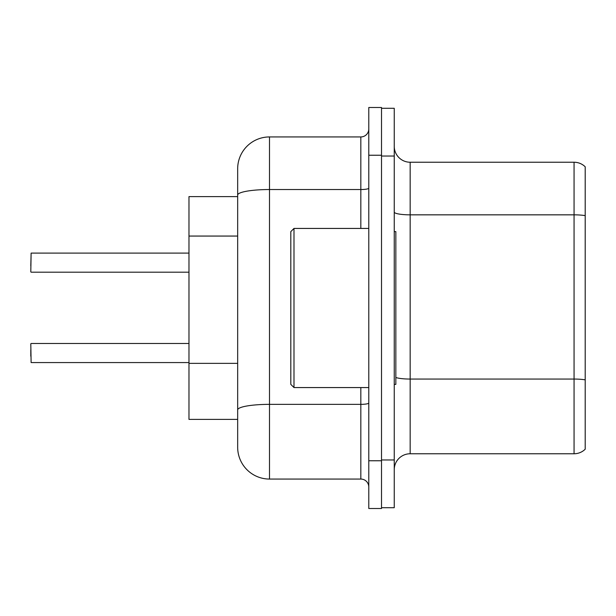 <?xml version="1.0" encoding="UTF-8"?>
<svg xmlns="http://www.w3.org/2000/svg" width="616" height="616" viewBox="0 0 616 616"><rect width="100%" height="100%" fill="white"/><g stroke="black" fill="none" stroke-linecap="round" stroke-linejoin="round"><path stroke-width="0.92" d="M237.668 196.612L188.973 196.612L188.973 419.388L237.668 419.388M394.248 469.677A15.916 15.916 0 0 1 410.164 453.761L574.058 453.761L574.058 162.239L410.164 162.239A15.916 15.916 0 0 1 394.248 146.323A15.916 15.916 0 0 0 410.164 162.239L410.164 453.761M381.52 459.967L381.52 507.707L394.248 507.707L394.248 459.967L381.52 459.967L381.52 108.293L394.248 108.293L394.248 459.967M585.2 166.79A15.916 15.916 0 0 0 574.058 162.239A15.916 15.916 0 0 1 585.2 166.79L585.2 449.21A15.916 15.916 0 0 1 574.058 453.761M585.2 381.265L585.2 390.113M585.2 217.048L585.2 379.849A15.916 2.764 180 0 0 574.058 379.056L410.164 379.056A15.916 2.764 0 0 1 395.842 377.5M269.492 136.937L269.492 479.063A31.824 31.824 0 0 1 237.668 447.239L237.668 168.761A31.824 31.824 0 0 1 269.492 136.937L360.83 136.937A7.954 7.954 0 0 0 368.784 128.983M368.784 460.76L368.784 508.5L381.52 508.5L381.52 460.76L368.784 460.76L368.784 155.24L381.52 155.24L381.52 107.5L368.784 107.5L368.784 155.24M269.492 479.063L360.83 479.063L360.83 387.564M237.668 186.271L237.668 195.064A31.824 5.529 180 0 1 269.492 189.536L360.83 189.536L360.83 136.937M368.784 487.017A7.954 7.954 0 0 0 360.83 479.063M30.8 265.835L31.116 253.107L188.973 253.107M394.248 231.616L395.842 231.616L395.842 384.384L394.248 384.384M293.994 387.564L290.814 384.384L290.814 231.616L293.994 228.436L293.994 387.564L368.784 387.564M30.8 356.21L30.8 349.85M30.8 343.805L31.116 362.57L188.973 362.57M237.668 236.059L188.973 236.059M237.668 363.363L188.973 363.363M585.2 215.631A15.916 2.764 180 0 0 574.058 214.838L410.164 214.838A15.916 2.764 0 0 1 394.248 212.073M394.248 156.033L381.52 156.033M368.784 402.98A7.954 1.378 0 0 1 360.83 404.358L269.492 404.358A31.824 5.529 180 0 0 237.668 409.886M360.83 228.436L360.83 189.536A7.954 1.378 0 0 0 368.784 188.157M31.116 253.107L30.8 271.879M293.994 228.436L368.784 228.436M31.116 343.482L188.973 343.482M31.116 272.195L188.973 272.195"/></g></svg>

